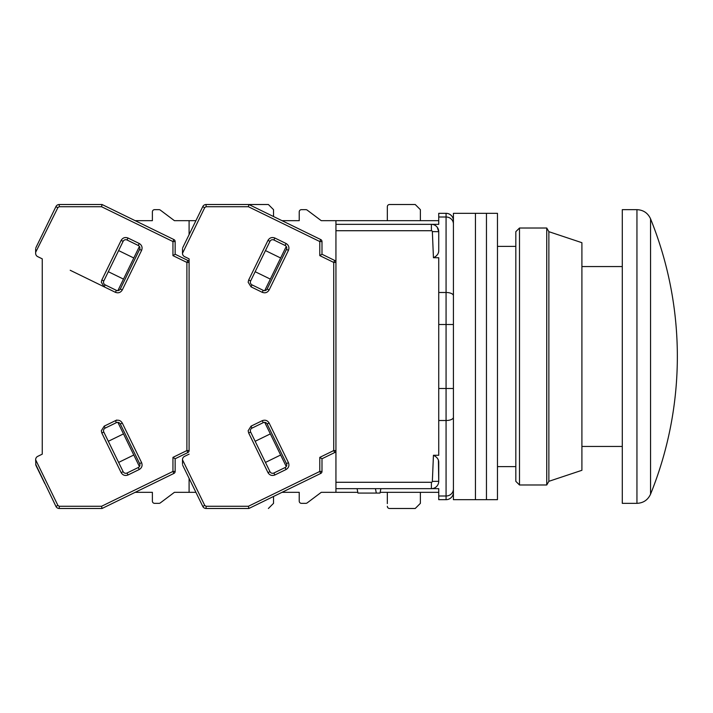 <?xml version="1.0" encoding="UTF-8"?>
<svg xmlns="http://www.w3.org/2000/svg" width="713" height="713" viewBox="0 0 713 713"><rect width="100%" height="100%" fill="white"/><g stroke="black" fill="none" stroke-linecap="round" stroke-linejoin="round"><path stroke-width="1.07" d="M622.289 209.658L622.289 503.342L636.95 503.342L636.95 209.658L622.289 209.658M622.289 446.445L581.906 446.445M636.95 503.342C643.349 503.039 647.885 499.982 650.559 494.162L650.559 218.838C647.885 213.018 643.349 209.961 636.95 209.658M438.736 324.495L438.736 257.732L433.442 257.732L432.354 231.618A0.963 0.963 0 0 0 431.392 230.718L431.392 224.345L335.939 224.345L335.939 488.655L438.736 488.655L431.392 488.655L431.392 482.282A0.963 0.963 0 0 0 432.354 481.382L433.442 455.268L438.736 455.268L438.736 324.495L446.071 324.495L446.071 217.002L438.736 217.002L438.736 224.345L431.392 224.345L438.736 224.345M431.392 230.718L335.939 230.718M335.939 482.282L431.392 482.282M433.442 257.732C437.051 255.967 438.816 253.534 438.736 250.432L438.736 231.68L437.221 227.224M453.415 220.673A7.344 7.344 0 0 0 446.071 213.33L438.736 213.33L438.736 217.002M335.939 224.345L335.939 220.673L438.736 220.673M438.415 460.482L438.736 481.32L438.736 462.568C438.825 459.475 437.06 457.042 433.442 455.268M437.452 254.594L435.839 256.404M438.736 495.998L438.736 499.67L446.071 499.67L446.071 495.998L438.736 495.998L438.736 488.655M305.841 503.342L301.439 503.342L305.841 503.342A2.201 2.201 0 0 0 307.16 502.906L321.26 492.326L357.819 492.326M380.145 492.326L438.736 492.326M380.894 488.655L379.993 493.066L376.321 493.066L375.43 488.655M376.321 493.066L357.971 493.066L357.07 488.655M438.736 231.68A7.344 7.344 0 0 0 431.392 224.345A7.344 7.344 0 0 1 438.736 231.68L432.354 231.618M438.736 481.32A7.344 7.344 0 0 1 431.392 488.655A7.344 7.344 0 0 0 438.736 481.32L432.354 481.382M453.415 492.326A7.344 7.344 0 0 1 446.071 499.67A7.344 7.344 0 0 0 453.415 492.326M453.415 213.33L453.415 499.67L475.446 499.67L475.446 213.33L475.446 499.67L486.453 499.67L486.453 213.33L486.453 499.67L497.469 499.67L497.469 213.33L453.415 213.33M515.82 231.68L515.82 481.32L519.492 484.983L519.492 228.017L515.82 231.68M548.867 231.68L548.867 481.32L581.906 470.304L581.906 242.696L548.867 231.68L546.746 228.017L546.746 484.983L519.492 484.983M182.492 464.27L182.492 459.796L204.765 505.455L206.084 506.275L206.084 508.485A3.672 3.672 0 0 1 202.786 506.417L202.661 506.168M206.084 506.275L248.382 506.275L248.89 508.485L320.752 473.432L319.789 471.453L319.789 457.372L321.991 458.753L334.709 452.55L333.737 450.571L333.737 262.429L319.789 255.628L319.789 241.547L248.382 206.725L206.084 206.725L204.765 207.545L182.492 253.329A3.672 3.672 0 0 0 184.551 256.635L189.097 258.846L189.097 450.571A2.201 2.201 0 0 1 187.867 452.55L186.895 450.571L186.895 262.429L187.867 260.45L175.148 254.247L175.148 241.547A2.201 2.201 0 0 0 173.91 239.568L102.048 204.515L59.241 204.515A3.672 3.672 0 0 0 55.944 206.583L35.873 247.723M307.16 210.094L321.26 220.673L307.16 210.094A2.201 2.201 0 0 0 305.841 209.658L301.439 209.658L305.841 209.658M299.228 211.859L299.228 220.673L282.009 220.673L299.228 220.673L299.228 211.859A2.201 2.201 0 0 1 301.439 209.658M387.337 206.725L387.337 220.673L387.337 206.725A2.201 2.201 0 0 1 389.539 204.515L415.233 204.515L420.376 209.658L420.376 220.673M387.337 503.61L387.337 492.326L387.337 503.61M299.228 492.326L299.228 501.141L299.228 492.326L282.009 492.326L299.228 492.326M389.539 508.485L415.233 508.485L389.539 508.485A2.201 2.201 0 0 1 387.337 506.275M182.492 459.796L182.492 459.671A3.672 3.672 0 0 1 184.551 456.365L189.097 454.154M263.222 422.657A2.941 2.941 0 0 1 267.152 424.012L286.466 463.61A2.941 2.941 0 0 1 285.111 467.532L273.89 473.004A2.941 2.941 0 0 1 269.96 471.65L250.655 432.06A2.941 2.941 0 0 1 252.001 428.13L263.222 422.657L262.259 420.679C265.191 419.609 267.482 420.394 269.131 423.05L288.444 462.639C289.514 465.571 288.729 467.862 286.073 469.51L274.853 474.983C271.929 476.061 269.639 475.268 267.981 472.621L248.677 433.023L248.151 430.768L251.038 426.151L262.259 420.679M285.111 245.468A2.941 2.941 0 0 1 286.466 249.39L267.152 288.988A2.941 2.941 0 0 1 263.222 290.343L252.001 284.87A2.941 2.941 0 0 1 250.655 280.94L269.96 241.351A2.941 2.941 0 0 1 273.89 239.996L285.111 245.468L286.073 243.489C288.72 245.138 289.514 247.429 288.444 250.361L269.131 289.95C267.482 292.606 265.191 293.391 262.259 292.321L251.038 286.849L248.151 282.232L248.677 279.977L267.981 240.379C269.63 237.732 271.92 236.939 274.853 238.017L286.073 243.489M182.492 253.204L182.492 248.685C182.492 253.436 182.492 253.436 182.492 248.685M204.64 207.795L202.786 206.583L182.715 247.723M202.786 206.583A3.672 3.672 0 0 1 206.084 204.515L268.391 204.515L273.534 209.658L273.534 216.538M248.382 206.725L248.89 204.515L320.752 239.568L319.789 241.547L321.991 241.547A2.201 2.201 0 0 0 320.752 239.568M319.789 255.628L321.991 254.247L321.991 241.547M334.709 260.45A2.201 2.201 0 0 1 335.939 262.429L333.737 262.429L334.709 260.45L321.991 254.247M320.752 473.432A2.201 2.201 0 0 0 321.991 471.453L321.991 458.753M206.084 508.485L248.89 508.485M182.715 465.277L202.786 506.417L204.765 505.455M335.939 492.326L335.939 488.655M334.709 452.55A2.201 2.201 0 0 0 335.939 450.571L333.737 450.571L319.789 457.372M264.719 422.372L286.261 466.534M270.334 433.896L255.156 441.294M265.459 462.416L280.637 455.01M255.156 271.706L270.334 279.104M280.637 257.99L265.459 250.584M286.261 246.466L264.719 290.628M335.939 220.673L321.26 220.673M301.439 503.342A2.201 2.201 0 0 1 299.228 501.141M307.16 502.906L321.26 492.326M420.376 492.326L420.376 503.342L415.233 508.485M44.099 230.852L44.732 229.559M55.819 206.832L57.922 207.545L35.65 252.295M37.709 256.635L42.254 258.846L42.254 454.154L37.709 456.365L42.254 454.154L42.254 258.846L37.709 256.635A3.672 3.672 0 0 1 35.65 253.329L35.65 248.685C35.65 253.436 35.65 253.436 35.65 248.685M35.65 460.705L35.65 459.671A3.672 3.672 0 0 1 37.709 456.365M160.318 210.094L174.418 220.673L160.318 210.094A2.201 2.201 0 0 0 158.999 209.658L154.596 209.658L158.999 209.658M152.386 211.859L152.386 220.673L135.167 220.673L152.386 220.673L152.386 211.859A2.201 2.201 0 0 1 154.596 209.658M158.999 503.342L154.596 503.342L158.999 503.342A2.201 2.201 0 0 0 160.318 502.906L174.418 492.326L189.097 492.326L189.097 478.37M152.386 492.326L152.386 501.141L152.386 492.326L135.167 492.326L152.386 492.326M44.732 483.441L35.873 465.277L35.65 459.671M116.379 422.657A2.941 2.941 0 0 1 120.31 424.012L139.623 463.61A2.941 2.941 0 0 1 138.269 467.532L127.048 473.004A2.941 2.941 0 0 1 123.126 471.65L103.813 432.06A2.941 2.941 0 0 1 105.159 428.13L116.379 422.657L115.417 420.679C118.349 419.609 120.64 420.394 122.288 423.05L141.602 462.639C142.671 465.571 141.887 467.862 139.231 469.51L128.01 474.983C125.087 476.061 122.796 475.268 121.139 472.621L101.834 433.023L101.308 430.768L104.196 426.151L116.736 420.037M138.269 245.468A2.941 2.941 0 0 1 139.623 249.39L120.31 288.988A2.941 2.941 0 0 1 116.379 290.343L105.159 284.87A2.941 2.941 0 0 1 103.813 280.94L123.126 241.351A2.941 2.941 0 0 1 127.048 239.996L138.269 245.468L139.231 243.489C141.878 245.138 142.671 247.429 141.602 250.361L122.288 289.95C120.64 292.606 118.349 293.391 115.417 292.321L104.196 286.849L101.308 282.232L101.834 279.977L121.139 240.379C122.788 237.732 125.078 236.939 128.01 238.017L139.231 243.489M187.867 260.45A2.201 2.201 0 0 1 189.097 262.429L186.895 262.429L172.947 255.628L172.947 241.547L101.54 206.725L102.048 204.515M175.148 241.547L172.947 241.547L173.91 239.568M172.947 255.628L175.148 254.247M35.65 459.796L57.922 505.455L59.241 506.275L101.54 506.275L102.048 508.485L173.91 473.432L172.947 471.453L172.947 457.372L175.148 458.753L187.867 452.55M173.91 473.432A2.201 2.201 0 0 0 175.148 471.453L175.148 458.753M59.241 506.275L59.241 508.485L102.048 508.485M59.241 508.485A3.672 3.672 0 0 1 55.944 506.417L55.819 506.168M35.65 464.27L55.944 506.417L57.922 505.455M189.097 262.429L189.097 258.846M189.097 234.63L189.097 220.673L174.418 220.673M117.877 422.372L139.418 466.534M123.492 433.896L108.314 441.294M118.616 462.416L133.794 455.01M108.314 271.706L123.492 279.104M133.794 257.99L118.616 250.584M139.418 246.466L117.877 290.628M154.596 503.342A2.201 2.201 0 0 1 152.386 501.141M160.318 502.906L174.418 492.326M189.097 492.326L195.906 492.326M273.534 496.462L273.534 503.342L268.391 508.485M189.097 220.673L195.906 220.673M70.213 270.272L104.196 286.849L105.159 284.87M438.736 292.49L446.071 292.49A7.344 3.2 0 0 1 453.415 295.69M453.415 223.971A7.344 6.978 180 0 0 446.071 217.002L446.071 213.33M453.415 489.029A7.344 6.978 180 0 1 446.071 495.998L446.071 420.51L438.736 420.51M453.415 417.31A7.344 3.2 180 0 1 446.071 420.51L446.071 388.505L438.736 388.505M453.415 324.495L446.071 324.495L446.071 388.505L453.415 388.505M248.382 506.275L319.789 471.453L321.991 471.453M267.152 424.012L269.131 423.05M251.038 426.151L252.001 428.13M248.677 433.023L250.655 432.06M267.981 472.621L269.96 471.65M274.853 474.983L273.89 473.004M286.073 469.51L285.111 467.532M288.444 462.639L286.466 463.61M286.466 249.39L288.444 250.361M274.853 238.017L273.89 239.996M267.981 240.379L269.96 241.351M248.677 279.977L250.655 280.94M251.038 286.849L252.001 284.87M262.259 292.321L263.222 290.343M269.131 289.95L267.152 288.988M206.084 206.725L206.084 204.515M101.54 506.275L172.947 471.453L175.148 471.453M172.947 457.372L186.895 450.571L189.097 450.571M101.54 206.725L59.241 206.725L57.922 207.545M120.31 424.012L122.288 423.05M104.196 426.151L105.159 428.13M101.834 433.023L103.813 432.06M121.139 472.621L123.126 471.65M128.01 474.983L127.048 473.004M139.231 469.51L138.269 467.532M141.602 462.639L139.623 463.61M139.623 249.39L141.602 250.361M128.01 238.017L127.048 239.996M121.139 240.379L123.126 241.351M101.834 279.977L103.813 280.94M115.417 292.321L116.379 290.343M122.288 289.95L120.31 288.988M59.241 206.725L59.241 204.515M622.289 266.555L581.906 266.555M650.559 494.162A367.106 367.106 0 0 0 650.559 218.838M497.469 466.632L515.82 466.632M497.469 246.368L515.82 246.368M546.746 228.017L519.492 228.017M548.867 481.32L546.746 484.983"/></g></svg>
